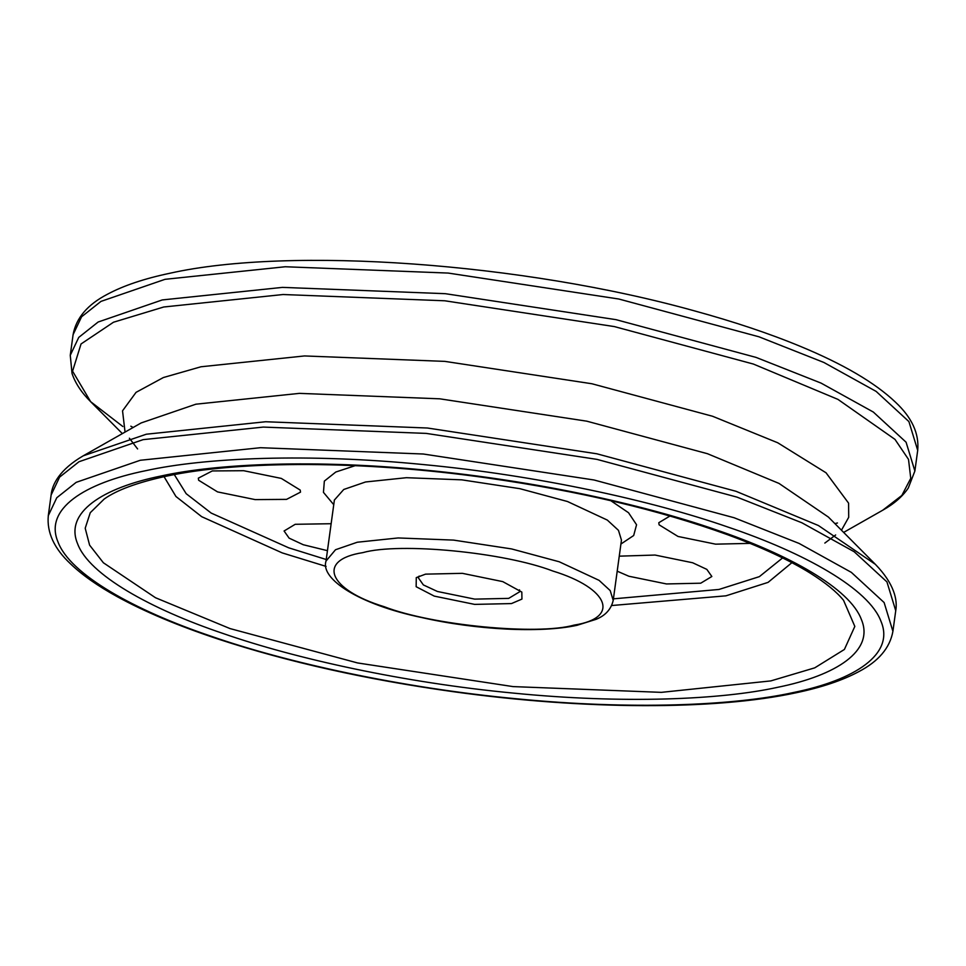 <?xml version="1.0" encoding="UTF-8"?>
<svg xmlns="http://www.w3.org/2000/svg" width="966" height="966" viewBox="0 0 966 966"><rect width="100%" height="100%" fill="white"/><g stroke="black" fill="none" stroke-linecap="round" stroke-linejoin="round"><path stroke-width="1.45" d="M617.202 571.184L628.878 576.243L666.48 583.947L700.724 583.198L711.845 576.497L706.822 569.372L692.646 562.755L655.045 555.052L619.254 556.162M669.969 516.013L658.8 522.715L659.09 524.804L678.011 536.456L715.601 544.16L750.027 543.375M255.133 499.603L286.552 499.374L300.498 492.153L300.221 490.076L281.299 478.411L243.71 470.708L212.291 470.937L198.344 478.158L198.622 480.235L217.543 491.899L255.133 499.603M331.145 523.717L295.21 524.297L284.076 530.998L289.112 538.134L303.288 544.739L327.45 550.668M425.559 574.142L462.364 573.333L502.755 581.617L521.821 592.073L521.942 599.089L511.449 603.581L474.644 604.39L434.241 596.107L416.153 586.712L416.274 577.62L425.559 574.142M419.099 576.086L418.375 577.849L423.362 584.925L437.429 591.482L474.729 599.125L508.696 598.377L519.732 591.735L519.515 589.84M125.049 432.08L122.537 410.828L136.061 392.341L163.387 377.537L201 366.766L304.544 355.947L444.879 361.381L591.904 383.756L712.594 416.274L777.739 442.778L826.051 472.797L848.595 503.165L848.703 517.317L841.458 530.213M165.053 279.319L100.971 301.392L81.567 316.788L73.09 334.671C76.085 318.043 87.556 304.556 107.516 294.207C123.576 285.598 144.381 278.619 169.907 273.245C290.38 246.209 523.403 263.114 694.312 310.835C733.87 321.654 769.153 333.463 800.162 346.287C843.306 364.122 875.099 382.778 895.53 402.23C911.892 417.541 919.282 433.589 917.7 450.373L908.909 421.574L876.15 391.411L823.889 362.467L758.938 336.784L618.844 299.025L448.164 273.064L285.26 266.749L165.053 279.319M133.127 427.491L130.833 426.187M843.644 532.411L882.767 510.193L901.846 495.449L910.757 478.327L908.511 459.393L894.987 439.385L837.933 399.381L753.371 364.049L614.279 326.568L444.819 300.788L283.086 294.521L163.737 306.995L113.481 322.233L81.035 343.968L72.571 371.185L90.647 401.687C81.506 392.594 75.3 383.2 72.039 373.504L70.264 355.307L78.741 337.412L98.146 322.016L162.228 299.943L282.434 287.385L445.338 293.688L616.018 319.661L756.112 357.42L821.064 383.104L873.324 412.047L906.084 442.211L914.874 471.01L917.7 450.373M122.356 433.601L90.647 401.687L122.839 426.513M83.233 455.819L146.313 434.217L265.65 421.744L427.395 428.01L596.855 453.791L735.947 491.271L818.419 525.528L875.353 564.325C894.504 584.044 897.619 600.26 895.736 610.705L886.945 581.906L854.185 551.743L801.925 522.799L736.973 497.116L596.879 459.357L426.199 433.396L263.295 427.081L143.101 439.651L79.007 461.724L59.602 477.119L51.126 495.003C52.116 484.437 59.481 469.657 83.233 455.819L141.157 422.939L195.881 404.199L299.424 393.367L439.747 398.813L586.773 421.176L707.462 453.706L779.007 483.423L828.405 517.076L875.353 564.325M892.91 631.341C889.928 647.92 878.517 661.372 858.653 671.72C842.569 680.366 821.716 687.381 796.093 692.779C714.49 710.372 583.621 709.841 453.223 691.68C366.428 679.557 288.11 662.036 218.256 639.106C178.251 625.835 144.574 611.695 117.236 596.674C97.759 585.964 82.207 575.036 70.578 563.89C54.144 548.543 46.718 532.459 48.3 515.639L56.777 497.744L76.181 482.348L140.275 460.275L260.47 447.705L423.374 454.02L594.054 479.993L734.148 517.752L799.099 543.435L851.36 572.379L884.119 602.543L892.91 631.341L895.736 610.705M145.757 470.684C84.163 483.133 44.038 509.058 57.948 541.805C69.854 574.359 134.467 610.415 211.216 636.256C286.298 662.447 401.119 687.889 515.772 698.708C630.653 710.095 733.701 705.735 793.219 692.574C854.825 680.124 894.939 654.199 881.028 621.452C869.122 588.91 804.509 552.842 727.76 527.001C652.678 500.811 537.857 475.381 423.205 464.549C308.335 453.163 205.287 457.522 145.757 470.684M613.205 600.393C611.164 609.22 605.453 615.535 596.058 619.339L577.088 625.292C540.67 633.285 475.936 629.892 421.876 617.576C358.929 604.475 320.072 578.912 326.025 561.053L335.516 549.739L357.299 542.228L398.173 537.953L453.561 540.103L511.582 548.93L559.217 561.765L599.077 580.349L610.21 590.6L613.205 600.393L621.452 540.127L618.469 530.346L607.324 520.082L567.477 501.511L519.841 488.675L461.808 479.848L406.42 477.699L365.559 481.974L343.763 489.472L334.284 500.171M362.793 552.637C316.341 559.845 328.09 589.574 384.166 606.696C432.696 625.425 537.205 635.531 574.202 625.087C620.655 617.89 608.906 588.149 552.83 571.027C504.3 552.31 399.791 542.192 362.793 552.637M777.775 687.285C721.095 699.819 622.961 703.972 513.562 693.117C404.38 682.817 295.041 658.595 223.532 633.648C150.454 609.039 88.92 574.71 77.582 543.701C64.336 512.523 102.541 487.842 161.201 475.972C217.893 463.439 316.015 459.297 425.414 470.14C534.596 480.44 643.948 504.675 715.444 529.61C788.522 554.218 850.068 588.56 861.394 619.556C874.641 650.734 836.447 675.427 777.775 687.285M104.183 499.048L90.261 512.705L85.201 528.233L89.597 545.126L103.374 562.767L155.478 597.725L230.017 628.576L357.601 662.954L513.018 686.597L661.36 692.356L770.82 680.909L814.749 667.844L844.405 649.454L854.825 626.415L843.547 600.321C836.737 591.892 825.64 582.836 810.257 573.152C789.053 559.978 761.45 547.142 727.434 534.669C658.715 509.855 578.731 490.957 487.468 477.965C364.689 460.553 240.365 460.106 165.814 476.298C137.232 482.529 116.681 490.112 104.183 499.048M791.903 562.671L768.079 582.377L725.937 595.829L611.707 605.525M613.41 598.848L718.982 589.453L759.373 576.642L782.593 557.925M610.754 500.666L628.528 512.729L636.558 524.755L633.684 535.514L620.921 544.027M837.474 522.98L834.914 523.62M326.085 566.402L282.229 552.902L201.677 516.677L175.957 496.512L164.051 476.673M333.753 504.699L323.453 492.358L324.347 481.104L335.794 472.024L355.198 465.66M174.291 474.596L186.184 493.698L211.18 513.067L288.713 547.819L326.242 559.519M137.595 448.936L129.372 438.214M824.843 543.073L835.65 534.971M326.025 561.053L334.284 500.799M48.3 515.639L51.126 495.003M70.264 355.307L73.09 334.671M914.874 471.01L908.269 488.047C902.522 496.524 894.021 503.902 882.767 510.193"/></g></svg>
